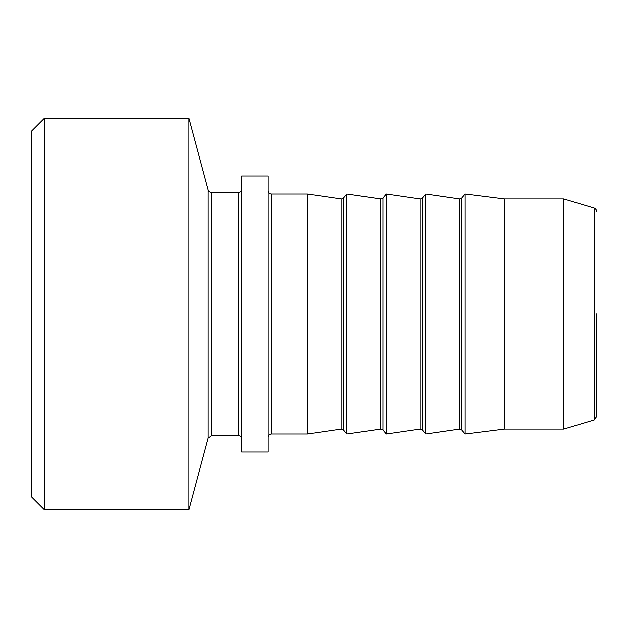 <?xml version="1.0" encoding="UTF-8"?>
<svg xmlns="http://www.w3.org/2000/svg" width="628" height="628" viewBox="0 0 628 628"><rect width="100%" height="100%" fill="white"/><g stroke="black" fill="none" stroke-linecap="round" stroke-linejoin="round"><path stroke-width="0.94" d="M459.421 429.042L461.808 429.952L465.16 433.94L465.16 194.06L461.808 198.048A2.63 2.63 0 0 1 459.421 198.958L425.729 194.06L425.729 433.94L459.421 429.042L459.421 198.958M419.983 429.042L422.377 429.952L422.377 198.048A2.63 2.63 0 0 1 419.983 198.958L386.291 194.06L386.291 433.94L419.983 429.042L419.983 198.958M380.552 429.042L382.947 429.952L382.947 198.048A2.63 2.63 0 0 1 380.552 198.958L346.86 194.06L346.86 433.94L380.552 429.042L380.552 198.958M341.122 198.958L341.122 429.042L343.516 429.952L343.516 198.048A2.63 2.63 0 0 1 341.122 198.958L307.43 194.06L271.28 194.06A3.289 3.289 0 0 1 267.999 190.771M341.122 429.042L307.43 433.94L307.43 194.06M267.999 452.011L267.999 175.989L241.709 175.989L241.709 452.011L267.999 452.011M241.709 189.13A3.289 3.289 0 0 1 238.42 192.419L211.369 192.419A3.289 3.289 0 0 1 208.198 189.978L188.934 118.103L44.541 118.103L44.541 509.897L188.934 509.897L188.934 118.103M44.541 509.897L31.4 496.748L31.4 131.252L44.541 118.103M596.6 314L596.6 416.709L594.261 419.857L594.261 208.143A3.289 3.289 0 0 1 596.6 211.291M594.261 419.857L563.74 429.01L563.74 198.99L504.59 198.99L465.16 194.06M563.74 429.01L504.59 429.01L504.59 198.99M461.808 429.952L461.808 198.048M307.43 433.94L271.28 433.94L271.28 194.06M241.709 438.87C241.513 436.876 240.414 435.777 238.42 435.581L238.42 192.419M238.42 435.581L211.369 435.581L211.369 192.419M211.369 435.581L208.198 438.022L208.198 189.978M422.377 429.952L425.729 433.94M422.377 198.048L425.729 194.06M382.947 429.952L386.291 433.94M382.947 198.048L386.291 194.06M343.516 429.952L346.86 433.94M343.516 198.048L346.86 194.06M271.28 433.94C269.286 434.136 268.187 435.228 267.999 437.229M208.198 438.022L188.934 509.897M594.261 208.143L563.74 198.99M504.59 429.01L465.16 433.94"/></g></svg>
